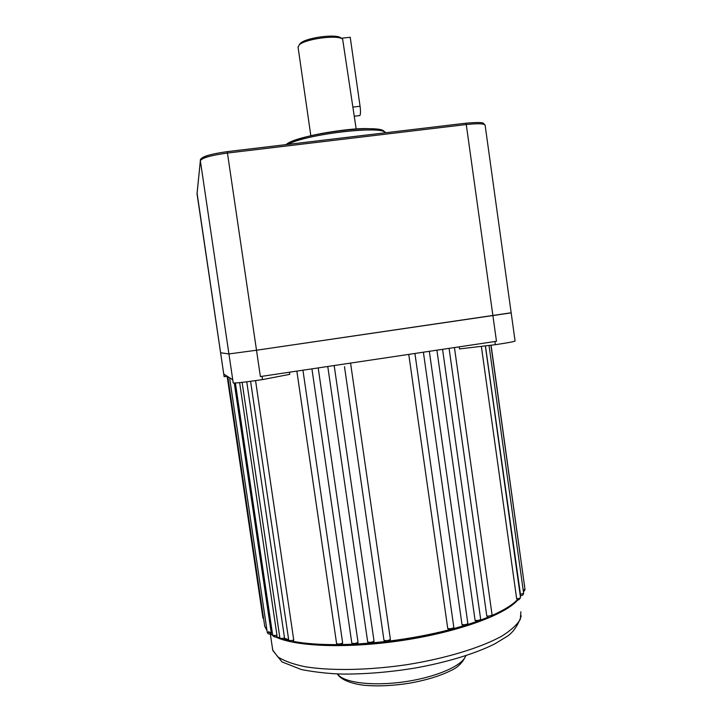 <?xml version="1.0" encoding="UTF-8"?>
<svg xmlns="http://www.w3.org/2000/svg" width="722" height="722" viewBox="0 0 722 722"><rect width="100%" height="100%" fill="white"/><g stroke="black" fill="none" stroke-linecap="round" stroke-linejoin="round"><path stroke-width="1.08" d="M390.376 639.295L390.286 640.089C388.598 642.011 386.604 642.309 384.284 640.983L383.996 640.288C386.405 640.992 388.535 640.667 390.376 639.295L350.576 363.085M374.032 641.1L373.635 642.372C371 643.907 369.095 643.988 367.931 642.616L367.697 641.984C369.826 642.697 371.938 642.399 374.032 641.1L334.178 365.54M358.031 642.327L357.435 643.762C355.17 645.008 353.356 644.972 352.002 643.654L351.804 643.094C353.672 643.807 355.747 643.555 358.031 642.327L318.203 367.922M342.661 642.968L341.975 644.439C339.927 645.558 338.185 645.441 336.759 644.087L336.605 643.609C338.212 644.313 340.233 644.096 342.661 642.968L302.942 370.205M293.737 639.999L293.195 641.344C292.248 642.201 290.776 641.894 288.782 640.414L288.737 640.197C289.576 640.802 291.246 640.739 293.737 639.999L255.561 380.629M279.856 637.968L279.874 638.049C280.569 638.618 282.122 638.582 284.522 637.941L283.927 639.223M270.398 633.871L272.699 635.441L276.986 635.441L276.553 636.66M267.275 632.418L271.183 632.544L270.921 633.717M490.807 615.595L490.31 615.821M479.426 620.342L476.006 621.615M466.466 624.873L453.452 628.754M452.902 628.907C433.101 634.304 411.874 638.428 389.221 641.262M385.368 641.723C368.825 643.618 353.202 644.593 338.483 644.656M337.264 644.665L332.147 644.62M288.647 639.62L284.549 638.365M344.493 366.677L383.951 640.197L344.493 366.677M220.589 352.76L228.928 353.942L256.527 350.233L510.111 312.924M271.183 632.544L234.289 383.057M276.986 635.441L239.641 382.642M284.522 637.941L246.743 381.812M494.913 341.506L495.355 344.701C508.315 342.742 514.885 341.506 515.075 340.992L511.176 312.87L256.527 350.233L228.928 353.942L220.589 352.769L223.739 374.032L232.746 379.745L233.215 382.958C235.643 383.247 245.417 382.128 262.519 379.601L289.775 374.348L289.468 372.218M453.831 627.436C453.777 630.369 450.42 629.882 448.714 629.737L447.748 628.537L408.76 354.385M467.856 623.474C466.809 625.766 465.203 626.552 463.055 625.839L462.008 624.629L423.39 352.201M476.52 621.579L475.094 620.442L436.9 350.179M488.081 617.166L486.799 616.056L449.075 348.365M517.295 599.783L516.663 598.737L481.357 346.352M495.355 344.701L459.454 348.934L459.165 346.858M520.625 595.497L485.428 345.874M511.167 312.843L485.166 125.511C484.76 123.561 478.46 123.236 466.268 124.536L465.726 123.209L227.24 151.638L260.389 376.559L496.474 341.28L466.268 124.536L227.529 153.046C211.257 155.275 202.196 157.829 200.346 160.681L197.052 193.902M227.141 376.379L224.127 376.649M224.226 376.722L223.838 374.095M262.519 379.601L262.041 376.315M354.358 116.269L359.944 115.493C360.612 114.085 360.657 111.007 360.07 106.269L350.224 37.291L341.362 38.23M356.19 129.085L342.634 39.15C337.643 34.421 304.079 39.051 298.989 45.17L298.087 47.39M299.549 44.439L300.226 43.546C305 37.815 336.253 33.501 340.946 37.932L342.634 39.15M264.46 624.494L264.812 626.515L266.969 630.333M229.587 377.741L267.302 632.58C268.097 634.015 269.333 634.412 271.012 633.745L268.665 631.524M266.662 628.257L266.463 627.689M520.3 596.029L520.589 595.542M492.016 615.487C503.875 610.189 512.286 604.973 517.241 599.838C518.405 600.289 519.506 599.54 520.517 597.581M480.545 620.126L487.91 617.238M467.639 624.539L476.294 621.66M453.515 628.672L463.28 625.884M389.609 641.01C410.502 638.365 430.321 634.647 449.066 629.846M373.175 642.788L384.97 641.569M357.137 643.979L368.536 643.194M341.768 644.566L352.507 644.214M293.123 641.371C305.027 643.618 319.702 644.701 337.174 644.629M284.035 639.259L288.8 640.468M276.643 636.696L279.856 637.932M270.985 633.754L272.6 634.728M262.898 617.861L263.53 618.212M272.338 647.787L272.745 650.062L277.699 656.758C283.764 660.783 292.708 664.078 304.522 666.623C330.315 670.991 368.671 670.377 407.668 664.556C446.512 658.265 481.412 647.499 502.016 635.992C511.131 630.225 517.232 624.638 520.327 619.241L520.887 611.742M351.776 642.896L311.931 368.861M367.66 641.75L327.77 366.496M263.647 618.989L262.907 617.915L227.114 376.171M276.679 636.687C275.614 637.445 274.297 637.075 272.726 635.577L235.381 383.012M288.719 640.107L250.588 381.315M336.578 643.437L296.85 371.117M524.488 585.741L491.077 345.206M523.188 590.163L524.975 589.215L490.915 345.224M520.174 594.441L523.621 593.258L489.02 345.45M516.663 598.737C519.037 598.556 520.309 598.15 520.508 597.5L485.337 345.883M486.799 616.056C489.706 616.155 491.456 615.722 492.052 614.774L454.445 347.562M475.094 620.442C478.045 620.64 479.904 620.216 480.653 619.178L442.568 349.331M462.008 624.629C464.977 624.936 466.917 624.521 467.847 623.393L429.328 351.316M447.748 628.537C450.672 628.97 452.703 628.573 453.822 627.355L414.924 353.464M201.745 158.849C203.496 156.151 211.988 153.759 227.222 151.665L227.24 151.638C214.488 153.47 206.348 155.401 202.837 157.423C200.896 158.669 200.066 159.724 200.337 160.582L232.746 379.745M337.598 673.942C342.905 682.561 372.065 686.423 404.067 681.848C436.07 677.344 463.01 665.513 465.663 655.756M385.747 132.749C381.848 125.231 305.731 134.184 287.925 144.409M286.138 144.617C296.146 134.292 382.588 123.128 384.33 131.846M224.127 376.685L197.07 193.162M227.259 151.665L465.726 123.209C476.547 122.307 482.377 122.307 483.226 123.209L485.121 125.132M220.589 352.769L197.025 193.776L200.427 159.896M360.07 106.269L352.778 107.109M227.755 376.586L264.703 626.145L267.023 630.721M274.586 636.425C293.845 646.614 346.722 648.87 402.578 640.432C458.443 631.985 505.544 614.648 517.936 599.783M520.354 596.435L520.851 595.524M242.123 382.371L279.91 638.212C281.679 639.71 283.069 640.053 284.089 639.241M521.266 615.812C517.99 625.423 513.279 632.292 507.124 636.389L494.877 643.834C475.5 653.627 446.485 662.498 414.193 668.202C389.393 672.182 365.765 674.14 343.338 674.077C330.062 673.825 316.101 672.326 301.453 669.583L281.995 661.903L272.817 650.486L270.281 633.88M480.662 619.259C480.292 621.281 478.785 622.075 476.132 621.633M492.061 614.855C491.204 616.994 489.778 617.788 487.792 617.229M523.63 593.331C523.315 594.973 522.295 595.713 520.571 595.542M524.984 589.296C524.704 590.668 524.154 591.318 523.342 591.237M524.614 585.515L524.551 586.174M465.816 655.702C462.73 662.634 457.685 667.624 450.663 670.675C439.906 676.009 426.305 680.16 409.852 683.129C393.237 685.774 378.084 686.496 364.393 685.286C351.226 683.851 340.333 679.402 337.382 673.933M385.945 132.722C378.96 127.956 363.175 127.325 338.582 130.808C313.375 134.211 295.767 138.832 285.75 144.671M298.033 46.975L310.839 135.736M300.226 43.546L298.989 45.17"/></g></svg>
